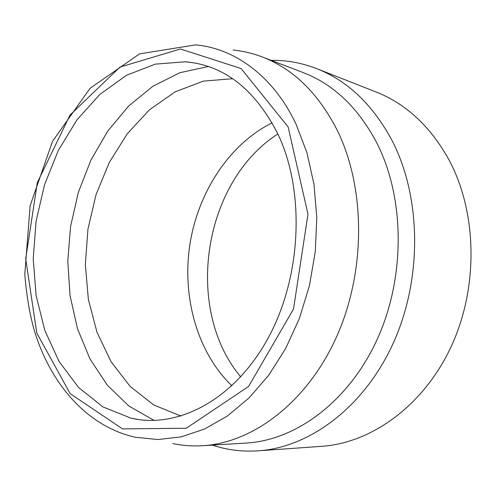 <?xml version="1.0" encoding="UTF-8"?>
<svg xmlns="http://www.w3.org/2000/svg" width="496" height="496" viewBox="0 0 496 496"><rect width="100%" height="100%" fill="white"/><g stroke="black" fill="none" stroke-linecap="round" stroke-linejoin="round"><path stroke-width="0.74" d="M278.361 134.98C305.412 192.659 301.37 278.033 267.635 339.016C233.945 400.16 177.419 429.176 130.845 418.109L102.858 406.875L78.628 387.525L59.074 361.497L44.783 330.324L36.115 295.554L33.213 258.707L36.078 221.272L44.541 184.698L58.323 150.406L76.985 119.815L99.944 94.339L126.393 75.349L155.291 64.133L185.355 61.777C224.465 65.212 255.465 89.615 278.361 134.98M181.071 416.101L153.828 405.034L130.194 386.465L111.042 361.708L96.974 332.177L88.35 299.305L85.337 264.517L87.941 229.208L96.013 194.736L109.287 162.44L127.348 133.653L149.6 109.678L175.28 91.779L203.385 81.127L232.686 78.709M231.899 385.801C197.265 352.451 181.927 297.265 189.838 244.795C197.972 192.367 229.109 144.293 272.13 122.816M240.734 376.873C183.539 308.841 202.969 181.796 277.896 133.976M271.157 60.351C286.589 60.097 301.779 62.862 316.721 68.646L375.925 91.909C406.094 103.819 430.429 126.437 448.93 159.749C477.177 212.356 478.683 287.085 451.341 346.214C423.95 405.387 371.802 442.971 321.699 446.332L258.249 450.827C242.259 451.881 226.939 449.977 212.288 445.123M316.721 68.646C347.87 80.916 373.004 104.929 392.125 140.684C421.296 197.172 422.462 278.361 393.502 342.587C364.498 406.869 309.926 447.404 258.249 450.827M233.064 50.04C242.897 50.995 252.576 53.283 262.111 56.897C293.223 68.808 318.234 93.205 337.15 130.088C365.564 187.569 366.029 270.742 336.803 336.3C307.539 401.927 253.301 442.872 202.622 445.712C192.448 446.313 182.522 445.6 172.856 443.573M288.139 126.964L307.973 214.191L293.52 309.033L248.595 386.434L186.304 428.234L122.549 428.904L70.147 393.613L36.766 332.971L25.705 258.825L37.336 182.571L69.998 115.084L119.933 67.115L180.47 48.999L241.13 68.566L288.139 126.964M154.157 420.465L128.842 406.001L107.241 385.101L89.993 358.961L77.531 328.817L70.091 295.901L67.772 261.417L70.562 226.548L78.325 192.442L90.849 160.227L107.787 131.043L128.693 106.001L152.966 86.217L179.825 72.732L208.314 66.501M262.111 56.897L303.062 72.534C333.653 84.258 358.255 107.756 376.867 143.028C404.823 197.96 405.585 276.811 377.363 338.985C349.091 401.214 296.242 440.212 246.376 443.04L202.622 445.712M296.075 124.223L306.956 152.774L313.974 184.214L316.801 217.595L315.27 251.844L309.405 285.826L299.398 318.426L285.622 348.583L268.596 375.379L248.942 398.046L227.36 416.045L204.55 429.021L181.226 436.84L158.044 439.537L135.588 437.305C86.329 426.504 48.906 382.255 33.275 326.839C29.221 311.302 26.393 293.824 24.8 274.393L30.12 205.759L52.526 141.292L90.098 88.263L139.574 53.872L195.629 44.876C235.017 48.403 273.618 76.434 296.075 124.223M130.845 418.109L138.365 419.511M185.355 61.777L192.956 62.688"/></g></svg>
